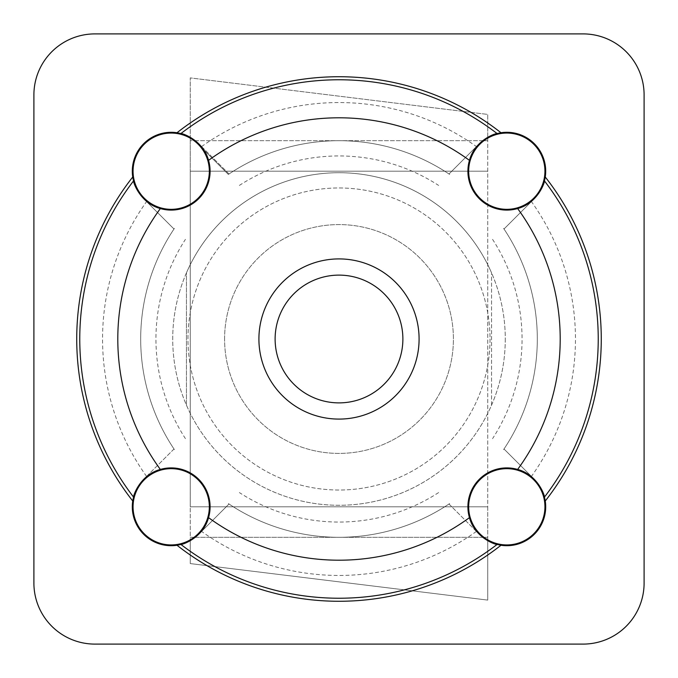 <?xml version="1.0" encoding="UTF-8"?>
<svg xmlns="http://www.w3.org/2000/svg" width="678" height="678" viewBox="0 0 678 678"><rect width="100%" height="100%" fill="white"/><g stroke="black" fill="none" stroke-linecap="round" stroke-linejoin="round"><path stroke-width="0.51" stroke-dasharray="3.39 2.54" d="M487.736 171.195L190.264 171.195L190.264 140.685L487.736 140.685L487.736 171.195L190.264 171.195L190.264 506.805L487.736 506.805L487.736 171.195M190.264 138.168L190.264 140.685L194.078 140.685M195.323 140.685L482.677 140.685M483.923 140.685L487.736 140.685L487.736 138.168M194.078 537.315L190.264 537.315L190.264 506.805L487.736 506.805L487.736 537.315L483.923 537.315M190.264 540.713L190.264 563.579L487.736 600.098L487.736 540.713M487.736 539.832L487.736 537.315L190.264 537.315L190.264 539.832M487.736 137.287L487.736 114.421L190.264 77.902L190.264 563.579L487.736 600.098L487.736 114.421L190.264 77.902L190.264 137.287M482.677 537.315L195.323 537.315M339 402.885A63.885 63.885 0 0 0 402.885 339A63.885 63.885 0 0 0 339 275.115A63.885 63.885 0 0 0 275.115 339A63.885 63.885 0 0 0 339 402.885M531.425 476.414L504.008 448.997L531.425 476.414A236.453 236.453 0 0 0 531.425 201.586L534.315 198.705A38.9 38.9 0 0 1 479.295 198.705A38.9 38.9 0 0 1 479.295 143.685L448.997 173.992L479.295 143.685A38.9 38.9 0 0 1 545.265 177.009A38.9 38.9 0 0 1 534.315 198.705L504.008 229.003A198.315 198.315 0 0 1 504.008 448.997M448.997 504.008L479.295 534.315L448.997 504.008A198.315 198.315 0 0 1 229.003 504.008L198.705 534.315L229.003 504.008M173.992 448.997L143.685 479.295L173.992 448.997A198.315 198.315 0 0 1 173.992 229.003L143.685 198.705L173.992 229.003M229.003 173.992L198.705 143.685L229.003 173.992A198.315 198.315 0 0 1 448.997 173.992M143.685 479.295A38.9 38.9 0 0 1 198.705 479.295A38.9 38.9 0 0 1 153.66 541.527A38.9 38.9 0 0 1 143.685 479.295M198.705 143.685A38.9 38.9 0 0 1 198.705 198.705A38.9 38.9 0 0 1 136.473 153.66A38.9 38.9 0 0 1 198.705 143.685M479.295 534.315A38.9 38.9 0 0 1 479.295 479.295A38.9 38.9 0 0 1 541.527 524.34A38.9 38.9 0 0 1 479.295 534.315M258.911 339A80.089 80.089 0 0 0 339 419.089A80.089 80.089 0 0 0 419.089 339A80.089 80.089 0 0 0 339 258.911A80.089 80.089 0 0 0 258.911 339M504.008 229.003L531.425 201.586M94.92 33.9A61.02 61.02 0 0 0 33.9 94.92L33.9 583.08A61.02 61.02 0 0 0 94.92 644.1L583.08 644.1A61.02 61.02 0 0 0 644.1 583.08L644.1 94.92A61.02 61.02 0 0 0 583.08 33.9L94.92 33.9M528.348 203.586L533.772 198.162A38.138 38.138 0 0 1 479.838 198.162A38.138 38.138 0 0 1 479.838 144.228L474.414 149.652M474.414 528.348L479.838 533.772A38.138 38.138 0 0 1 479.838 479.838A38.138 38.138 0 0 1 533.772 479.838L528.348 474.414M503.576 449.641A198.315 198.315 0 0 0 503.576 228.359A198.315 198.315 0 0 1 503.576 449.641M203.586 149.652L228.359 174.424A198.315 198.315 0 0 1 449.641 174.424A198.315 198.315 0 0 0 228.359 174.424L198.162 144.228A38.138 38.138 0 0 1 198.162 198.162A38.138 38.138 0 0 1 144.228 198.162L149.652 203.586M149.652 474.414L144.228 479.838A38.138 38.138 0 0 1 198.162 479.838A38.138 38.138 0 0 1 198.162 533.772L203.586 528.348M490.025 339A151.024 151.024 0 0 1 263.488 469.795A151.024 151.024 0 0 1 263.488 208.205A151.024 151.024 0 0 1 490.025 339A151.024 151.024 0 0 1 263.488 469.795A151.024 151.024 0 0 1 263.488 208.205A151.024 151.024 0 0 1 490.025 339M174.424 228.359A198.315 198.315 0 0 0 174.424 449.641A198.315 198.315 0 0 1 174.424 228.359M228.359 503.576A198.315 198.315 0 0 0 449.641 503.576A198.315 198.315 0 0 1 228.359 503.576M533.772 198.162A38.138 38.138 0 0 0 533.772 144.228A38.138 38.138 0 0 0 479.838 144.228M479.838 533.772A38.138 38.138 0 0 0 533.772 533.772A38.138 38.138 0 0 0 533.772 479.838M144.228 479.838A38.138 38.138 0 0 0 144.228 533.772A38.138 38.138 0 0 0 198.162 533.772M186.45 405.164L186.45 272.836A166.279 166.279 0 0 1 491.55 272.836A166.279 166.279 0 0 0 186.45 272.836L186.45 405.164A166.279 166.279 0 0 0 491.55 405.164L491.55 272.836L491.55 405.164A166.279 166.279 0 0 1 186.45 405.164M198.162 144.228A38.138 38.138 0 0 0 144.228 144.228A38.138 38.138 0 0 0 144.228 198.162M505.28 339A166.279 166.279 0 0 1 255.86 482.999A166.279 166.279 0 0 1 255.86 195.001A166.279 166.279 0 0 1 505.28 339A166.279 166.279 0 0 1 255.86 482.999A166.279 166.279 0 0 1 255.86 195.001A166.279 166.279 0 0 1 505.28 339M224.588 339A114.413 114.413 0 0 1 396.206 239.919A114.413 114.413 0 0 1 396.206 438.081A114.413 114.413 0 0 1 224.588 339A114.413 114.413 0 0 0 396.206 438.081A114.413 114.413 0 0 0 396.206 239.919A114.413 114.413 0 0 0 224.588 339M201.586 146.575A236.453 236.453 0 0 1 476.414 146.575M146.575 476.414A236.453 236.453 0 0 1 146.575 201.586M476.414 531.425A236.453 236.453 0 0 1 201.586 531.425M492.567 239.368A183.06 183.06 0 0 1 492.567 438.632M239.368 185.433A183.06 183.06 0 0 1 438.632 185.433M185.433 438.632A183.06 183.06 0 0 1 185.433 239.368M438.632 492.567A183.06 183.06 0 0 1 239.368 492.567"/><path stroke-width="1.02" d="M194.078 140.685L195.323 140.685M482.677 140.685L483.923 140.685M487.736 540.713L487.736 539.832M487.736 138.168L487.736 137.287M339 275.115A63.885 63.885 0 0 1 394.325 370.942A63.885 63.885 0 0 1 283.675 370.942A63.885 63.885 0 0 1 339 275.115M483.923 537.315L482.677 537.315M195.323 537.315L194.078 537.315M190.264 539.832L190.264 540.713M190.264 137.287L190.264 138.168M545.265 177.009L544.468 180.933C544.671 182.619 537.671 203.214 517.645 208.553A38.9 38.9 0 0 1 469.447 160.355C474.786 140.321 495.389 133.329 497.067 133.532L500.991 132.735A38.9 38.9 0 0 1 545.265 177.009A262.276 262.276 0 0 1 545.265 500.991A38.9 38.9 0 0 1 500.991 545.265L497.067 544.468C495.381 544.671 474.786 537.671 469.447 517.645A38.9 38.9 0 0 1 517.645 469.447C537.679 474.786 544.671 495.389 544.468 497.067L545.265 500.991M177.009 545.265A38.9 38.9 0 0 1 132.735 500.991L133.532 497.067C133.329 495.381 140.329 474.786 160.355 469.447A38.9 38.9 0 0 1 208.553 517.645C203.214 537.679 182.611 544.671 180.933 544.468L177.009 545.265A262.276 262.276 0 0 0 500.991 545.265M132.735 177.009A38.9 38.9 0 0 1 177.009 132.735L180.933 133.532C182.619 133.329 203.214 140.329 208.553 160.355A38.9 38.9 0 0 1 160.355 208.553C140.321 203.214 133.329 182.611 133.532 180.933L132.735 177.009A262.276 262.276 0 0 0 132.735 500.991M419.089 339A80.089 80.089 0 0 1 298.956 408.359A80.089 80.089 0 0 1 298.956 269.641A80.089 80.089 0 0 1 419.089 339M33.9 94.92A61.02 61.02 0 0 1 94.92 33.9L583.08 33.9A61.02 61.02 0 0 1 644.1 94.92L644.1 583.08A61.02 61.02 0 0 1 583.08 644.1L94.92 644.1A61.02 61.02 0 0 1 33.9 583.08L33.9 94.92M528.348 474.414L533.772 479.838A38.138 38.138 0 0 1 521.399 542.036A38.138 38.138 0 0 1 468.668 506.805A38.138 38.138 0 0 1 533.772 479.838M533.772 198.162L528.348 203.586M474.414 149.652L479.838 144.228A38.138 38.138 0 0 1 542.036 156.601A38.138 38.138 0 0 1 506.805 209.333A38.138 38.138 0 0 1 479.838 144.228M198.162 144.228L203.586 149.652M149.652 203.586L144.228 198.162A38.138 38.138 0 0 1 156.601 135.964A38.138 38.138 0 0 1 209.333 171.195A38.138 38.138 0 0 1 144.228 198.162M144.228 479.838L149.652 474.414M203.586 528.348L198.162 533.772A38.138 38.138 0 0 1 135.964 521.399A38.138 38.138 0 0 1 171.195 468.668A38.138 38.138 0 0 1 198.162 533.772M479.838 533.772L474.414 528.348M517.645 208.553A221.198 221.198 0 0 1 517.645 469.447M208.553 160.355A221.198 221.198 0 0 1 469.447 160.355M160.355 469.447A221.198 221.198 0 0 1 160.355 208.553M469.447 517.645A221.198 221.198 0 0 1 208.553 517.645M544.468 180.933A259.233 259.233 0 0 1 544.468 497.067M180.933 133.532A259.233 259.233 0 0 1 497.067 133.532M133.532 497.067A259.233 259.233 0 0 1 133.532 180.933M500.991 132.735A262.276 262.276 0 0 0 177.009 132.735M497.067 544.468A259.233 259.233 0 0 1 180.933 544.468"/></g></svg>
